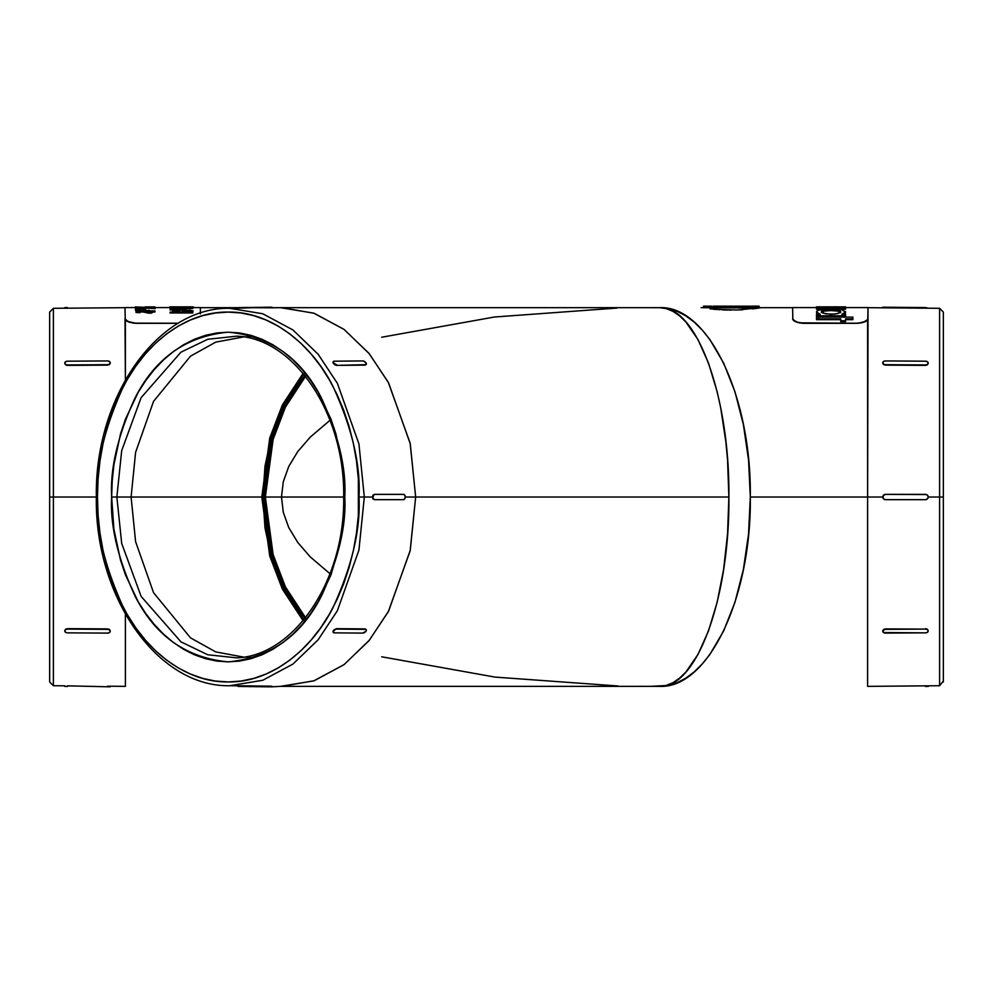 <?xml version="1.0" encoding="UTF-8"?>
<svg xmlns="http://www.w3.org/2000/svg" width="993" height="993" viewBox="0 0 993 993"><rect width="100%" height="100%" fill="white"/><g stroke="black" fill="none" stroke-linecap="round" stroke-linejoin="round"><path stroke-width="1.49" d="M303.771 374.175L283.315 405.454L270.754 438.409L262.847 497.021L261.78 497.021L269.748 438L282.434 404.821L303.088 373.368L282.434 404.821L269.748 438L261.78 497.021L111.65 497.021C110.099 525.669 117.869 558.637 134.974 595.924C155.206 635.93 186.299 657.912 228.229 661.872C270.146 657.912 301.239 635.93 321.471 595.924C338.576 558.637 346.346 525.669 344.794 497.021L264.299 497.021L272.132 555L284.594 587.595L304.876 618.502M304.95 618.589L289.534 596.781L277.419 571.149L269.078 542.662L264.833 512.425L264.299 497.021L265.354 497.021L273.112 554.578L285.45 586.95L305.534 617.671L285.45 586.95L273.112 554.578L265.354 497.021L273.112 439.452L285.45 407.08L305.534 376.359L285.45 407.08L273.112 439.452L265.354 497.021L281.478 497.021L283.303 481.679L281.478 497.021L344.794 497.021L342.548 529.182L339.767 544.872L331.029 574.724L318.331 601.597L310.648 613.587L302.17 624.448L292.985 634.08L283.166 642.397L272.827 649.323L262.065 654.772L250.968 658.694L239.648 661.077L228.229 661.872L216.797 661.077L205.477 658.694L194.38 654.772L183.618 649.323L173.278 642.397L163.46 634.08L154.275 624.448L145.797 613.587L138.114 601.597L125.416 574.724L120.525 560.102L113.897 529.182L111.65 497.021L112.221 480.86L113.897 464.861L120.525 433.929L125.416 419.307L138.114 392.434L145.797 380.456L154.275 369.582L163.46 359.95L173.278 351.634L183.618 344.72L194.38 339.271L205.477 335.336L216.797 332.965L228.229 332.171L239.648 332.965L250.968 335.336L262.065 339.271L272.827 344.72L283.166 351.634L292.985 359.95L302.17 369.582L310.648 380.456L318.331 392.434L331.029 419.307L335.919 433.929L342.548 464.861L344.794 497.021C346.346 468.361 338.576 435.393 321.471 398.106C301.239 358.101 270.146 336.118 228.229 332.171C186.299 336.118 155.206 358.101 134.974 398.106C117.869 435.393 110.099 468.361 111.65 497.021L116.864 497.021L121.692 450.623L141.105 397.684L180.937 352.18L207.748 339.271L236.731 336.168L250.224 337.173M759.074 306.167L759.074 307.669L759.074 306.167L750.596 306.167L750.931 307.669L750.931 306.167L755.35 306.167L755.35 307.669L755.35 306.167L756.803 306.167L756.803 307.669L756.803 306.167L759.074 306.167M745.855 306.167L743.161 306.167L743.161 307.669L743.161 306.167L741.659 306.167L745.855 306.167L745.855 307.669L745.855 306.167M729.942 307.669L729.942 306.167L732.635 306.167L732.635 307.669L732.635 306.167L729.942 306.167L729.942 307.669L729.942 306.167L725.002 306.167M710.218 306.167L707.897 306.167L710.218 306.167L710.218 307.669L710.218 306.167L711.485 306.167L711.485 307.669L711.485 306.167L710.467 306.167L710.467 307.669L710.132 306.167M746.215 306.167L746.215 307.669L746.215 306.167L748.908 306.167L748.908 307.669L749.578 306.167L747.903 306.167L747.903 307.669L747.903 306.167L745.706 306.167M736.831 306.167L736.831 307.669L736.831 306.167L741.014 306.167L741.014 307.669L741.597 306.167L739.338 306.167L739.338 307.669L739.338 306.167L735.689 306.167M821.348 311.814L824.14 310.35L831.042 309.816L837.943 310.35L840.736 311.814L837.955 313.527L831.054 314.347L822.949 313.143L821.348 311.814L822.067 310.995L829.13 309.853L839.135 310.648L840.562 311.38L840.016 312.708L834.815 314.123L825.617 313.875L821.348 311.814M840.736 312.584L837.943 311.119L831.042 310.586L824.14 311.119L821.348 312.584L824.14 311.119L831.042 310.586L837.943 311.119L840.736 312.584M843.479 314.52L845.341 313.229L845.589 311.814L841.89 314.347L845.589 311.814L845.341 313.229L843.479 314.52M816.494 312.584L816.767 311.181L818.902 310.126L831.029 309.009L841.381 309.717L845.589 311.814L841.381 309.717L828.174 309.059L818.902 310.126L816.767 311.181L816.494 312.584M818.604 317.599L817.45 316.804M271.846 307.669L281.776 307.669L314.198 313.304L343.975 329.353L369.011 353.384L388.263 382.243L410.134 443.151L415.657 497.021L405.281 497.021L404.734 498.896L403.394 499.665L374.324 499.665L402.959 499.665L374.324 499.665L372.996 498.896L372.449 497.021L364.319 497.021L358.932 550.11L337.347 610.769L318.132 639.79L292.947 664.069L262.748 680.267L229.718 685.729L262.748 680.267L292.947 664.069L318.132 639.79L337.347 610.769L358.932 550.11L364.319 497.021L358.982 497.021C360.732 529.157 352.019 566.147 332.829 607.977C312.77 647.684 272.616 682.675 228.229 681.943C183.829 682.675 143.675 647.684 123.616 607.977C104.426 566.147 95.713 529.157 97.463 497.021L53.399 497.021L53.399 685.729L53.399 497.021L49.65 497.021L49.65 681.049M250.224 656.857L236.731 657.862L207.748 654.759L180.937 641.85L141.105 596.359L121.692 543.419L116.864 497.021L121.692 450.623L141.105 397.684L180.937 352.18L207.748 339.271L236.731 336.168C294.114 338.228 345.117 413.547 343.677 497.021C345.117 580.483 294.114 655.802 236.731 657.862L207.748 654.759L180.937 641.85L141.105 596.359L121.692 543.419L116.864 497.021L131.101 497.021L135.594 452.386L153.543 401.358L190.495 356.189L215.717 342.138L243.434 336.95L215.717 342.138L190.495 356.189L153.543 401.358L135.594 452.386L131.101 497.021L261.78 497.021L269.748 556.043L282.434 589.221L303.088 620.675L282.434 589.221L269.748 556.043L261.78 497.021L262.847 497.021L265.019 528.102L271.424 557.979L276.153 572.117L288.417 598.084L295.84 609.665L304.032 620.166M939.601 497.021L939.601 685.729L939.601 497.021L939.601 685.729L939.601 497.021L928.207 497.021L939.601 497.021L939.601 308.302L939.601 497.021L939.601 308.302L939.601 497.021L943.35 497.021L943.35 681.943L943.35 497.021L939.601 497.021M269.19 686.821L238.159 686.448L242.689 685.84L271.846 686.213L242.677 686.461L271.846 686.821L238.159 686.448L242.689 685.84L271.064 686.188L271.846 686.821L269.19 686.821M364.083 632.764A2.656 1.341 -34.9 0 1 362.768 633.1L334.207 632.851L333.263 632.293L333.648 630.952L336.553 628.656L365.101 628.904L366.355 629.91L365.97 631.238L362.768 633.1L334.207 632.851A2.656 1.341 -34.9 0 1 333.35 632.479A2.656 1.341 -34.9 0 1 333.648 630.952A2.656 1.341 -34.9 0 1 336.85 629.103L365.412 629.351A2.656 1.341 -34.9 0 1 366.268 629.711A2.656 1.341 -34.9 0 1 365.97 631.238A2.656 1.341 -34.9 0 1 364.083 632.764M332.953 362.184L333.896 361.626L332.953 362.184L333.648 363.078A2.656 1.341 -145.1 0 0 336.85 364.94L333.648 363.078L334.827 364.828L336.553 365.374L365.412 364.692A2.656 1.341 -145.1 0 0 366.268 364.319A2.656 1.341 -145.1 0 0 365.97 362.793A2.656 1.341 -145.1 0 0 364.083 361.266L362.768 360.943A2.656 1.341 -145.1 0 1 364.083 361.266L366.343 363.512L365.101 365.126L336.553 365.374L333.35 363.5L332.953 362.184L334.207 361.191L362.768 360.943L334.207 361.191A2.656 1.341 -145.1 0 0 333.35 361.551A2.656 1.341 -145.1 0 0 333.648 363.078L333.263 361.75M238.159 308.202L267.316 307.222L238.357 308.202M330.024 420.275L310.25 437.119L297.751 451.579L288.74 466.487L283.303 481.679L288.74 466.487L297.751 451.579L310.25 437.119L330.024 420.275M271.846 686.821L280.609 686.349L313.751 680.875L344.05 664.627L369.322 640.262L388.598 611.154L410.258 550.283L415.657 497.021L728.887 497.021L727.559 460.082L725.895 442.059L720.682 407.763L717.169 391.825L708.518 363.128L697.98 339.581L685.952 322.092L679.522 315.824L672.906 311.305L666.154 308.587L659.34 307.669L281.776 307.669M238.159 686.448L242.689 685.84L238.357 685.828M333.276 632.256L333.996 629.81L336.553 628.656L333.35 630.53L332.953 631.858L333.896 632.404L332.953 631.858M49.65 312.981L49.65 497.021L53.399 497.021L53.399 685.729L53.399 308.302L53.399 497.021L97.463 497.021L98.084 515.144L99.97 533.092L103.086 550.693L107.418 567.785L112.904 584.194L119.495 599.76L127.141 614.332L135.756 627.775L145.263 639.964L155.578 650.775L166.576 660.109L178.181 667.867L190.259 673.986L202.709 678.393L215.407 681.049L228.229 681.943L241.038 681.049L253.736 678.393L266.186 673.986L278.263 667.867L289.869 660.109L300.867 650.775L311.181 639.964L320.689 627.775L329.304 614.332L336.95 599.76L343.541 584.194L349.027 567.785L353.359 550.693L356.475 533.092L358.361 515.144L358.361 478.887L356.475 460.938L353.359 443.337L349.027 426.245L343.541 409.836L336.95 394.271L329.304 379.698L320.689 366.256L311.181 354.067L300.867 343.255L289.869 333.921L278.263 326.163L266.186 320.056L253.736 315.637L241.038 312.981L228.229 312.087L215.407 312.981L202.709 315.637L190.259 320.056L178.181 326.163L166.576 333.921L155.578 343.255L145.263 354.067L135.756 366.256L127.141 379.698L119.495 394.271L112.904 409.836L107.418 426.245L103.086 443.337L99.97 460.938L98.084 478.887L97.463 497.021C95.713 464.873 104.426 427.884 123.616 386.054C143.675 346.346 183.829 311.355 228.229 312.087C272.616 311.355 312.77 346.346 332.829 386.054C352.019 427.884 360.732 464.873 358.982 497.021L372.449 497.021L372.996 495.147L374.324 494.365L402.959 494.365L374.324 494.365L372.996 495.147L372.449 497.021L372.996 498.896L374.771 499.665L373.43 498.896L372.871 497.021L374.324 494.365L403.394 494.365L374.771 494.365A2.656 1.887 -90 0 0 372.871 497.021L372.871 497.021A2.656 1.887 -90 0 0 374.771 499.665L403.394 499.665A2.656 1.887 -90 0 0 405.281 497.021L415.657 497.021L410.258 443.747L388.598 382.888L369.322 353.769L344.05 329.403L313.751 313.155L280.609 307.681L271.846 307.793M125.391 686.362L125.391 614.22L125.391 686.362L109.466 686.213M67.45 685.84L110.235 686.833L67.45 685.84M108.609 686.2L107.592 686.188M67.45 628.656L107.592 628.904L109.466 629.475L110.248 630.803L109.466 629.475L107.592 628.904L67.45 628.656L107.592 629.351L109.466 629.91L110.235 631.238L109.466 632.553L107.592 633.1L67.45 632.851L65.575 632.293L64.793 630.952L65.575 629.636L67.45 629.103L107.592 629.351A2.656 1.874 0.7 0 1 110.235 631.238L110.235 631.238A2.656 1.874 0.7 0 1 107.592 633.1L67.45 632.851A2.656 1.874 0.7 0 1 64.793 630.952A2.656 1.874 0.7 0 1 67.45 629.103L65.575 629.202L67.45 628.656M64.806 630.53L65.575 629.202L64.806 630.53M799.477 322.924L856.686 323.234L803.933 323.321L797.491 322.377L792.836 319.547L792.625 307.594L792.836 319.547L795.815 321.782L799.464 322.837L858.585 323.246L866.157 321.186L867.994 318.84L867.609 497.021L882.752 497.021L883.534 495.147L885.408 494.365L925.55 494.365L927.425 495.147L928.207 497.021L927.425 498.896L925.55 499.665L885.408 499.665L883.534 498.896L882.752 497.021L867.609 497.021L867.609 686.362L867.609 497.021L867.609 686.362L867.609 497.021L750.311 497.021L748.561 533.961L743.385 569.473L734.981 602.205L723.661 630.903L709.883 654.449L702.225 664.007L694.157 671.951L685.741 678.207L677.089 682.725L668.252 685.443L650.204 686.362L659.34 686.362C696.503 688.968 729.855 598.196 728.887 497.021C729.855 395.847 696.503 305.062 659.34 307.669L668.252 308.587L677.089 311.305L685.741 315.824L694.157 322.092L702.225 330.036L709.883 339.581L723.661 363.128L734.981 391.825L743.385 424.557L748.561 460.082L750.311 497.021L867.609 497.021L867.609 319.907L863.699 322.278L856.686 323.321L803.933 323.321L795.815 321.869L792.625 318.84L794.45 321.173L800.321 323.06M925.55 685.84L882.752 686.225L939.601 685.729L943.35 681.049L943.35 681.943M867.609 686.362L882.951 686.225M925.55 628.656L927.425 629.202L928.207 630.94L927.425 632.293L925.55 632.851L883.534 632.553L882.963 630.518L885.408 629.351L925.55 629.103L927.425 629.636L928.207 630.952A2.656 1.874 -0.7 0 1 925.55 632.851L885.408 633.1A2.656 1.874 -0.7 0 1 882.765 631.238L883.534 629.475L885.408 628.904L925.55 629.103A2.656 1.874 -0.7 0 1 928.207 630.952L927.425 629.202L925.55 628.656M648.255 686.362L645.177 686.362L648.255 686.362M752.595 308.873L759.111 308.029M742.665 309.742L739.4 309.915M731.171 310.089L729.16 310.077M725.275 309.99L722.606 309.89M719.627 309.729L718.758 309.667M714.898 309.369L737.191 309.99L761.432 307.669L701.145 307.669L759.136 308.029M867.783 319.547L863.116 322.377L856.686 323.234L863.116 322.377L867.783 319.547L867.994 307.594L845.589 307.594M831.029 306.849L816.469 306.849L816.469 307.756L821.571 307.904L816.469 307.756L816.469 306.998L836.441 307.904L816.494 308.488L845.589 308.488L824.252 306.961L845.589 306.849L833.934 306.837M845.589 307.718L842.623 307.718L845.589 307.718L845.589 306.961L845.589 307.718M845.589 309.245L837.533 309.245L845.589 309.245L845.589 308.488L845.589 309.245M824.55 309.245L816.494 309.245L816.494 308.488L816.494 309.245L824.55 309.245M818.617 314.52L816.742 313.229L818.617 314.52M845.589 316.618L816.494 316.618L816.494 315.811L816.494 316.618L845.589 316.618L845.589 315.811L845.589 316.618M845.589 321.571L840.736 321.571L840.736 320.751L845.589 320.751L845.589 318.865L852.863 318.865L852.863 317.127L816.494 317.127L816.494 318.865L840.736 318.865L840.736 321.571L845.589 321.571L845.589 320.751L845.589 321.571M840.736 319.672L816.494 319.672L816.494 318.865L816.494 319.672L840.736 319.672M852.863 319.672L845.589 319.672L852.863 319.672L852.863 318.865L852.863 319.672M645.177 307.669L648.255 307.669L645.177 307.669M659.34 307.706L650.204 307.669L659.34 307.669C707.947 305.062 751.564 395.847 750.311 497.021C751.564 598.196 707.947 688.968 659.34 686.362L666.154 685.443L672.906 682.725L679.522 678.207L685.952 671.951L697.98 654.449L708.518 630.903L717.169 602.205L723.599 569.473L727.559 533.961L728.887 497.021L415.657 497.021L410.134 550.879L388.263 611.787L369.011 640.659L343.975 664.689L314.198 680.726L281.776 686.362L659.34 686.362M866.157 321.186L864.853 321.844M126.843 321.173L125.006 318.84L125.391 379.822L125.391 319.907L129.301 322.278L136.314 323.321L178.231 323.321L136.314 323.321L127.166 321.36M713.458 309.245L714.29 309.32M715.245 309.406L716.114 309.468M725.833 310.015L727.844 310.052M729.644 310.077L730.488 310.089M742.851 309.729L735.552 310.039M741.486 309.816L742.677 309.742M731.307 310.089L709.983 308.873M925.55 494.365L885.408 494.365L925.55 494.365A2.656 2.656 -90 0 1 928.207 497.021A2.656 2.656 -90 0 1 925.55 499.665L885.408 499.665L925.55 499.665L885.408 499.665L883.534 498.896L882.963 496.004L885.408 494.365L926.556 494.564M885.408 307.842L928.194 308.202L925.55 307.569L885.408 307.222L928.194 308.202L867.994 307.681M928.207 363.09L928.207 363.078A2.656 1.874 -179.3 0 1 925.55 364.94L885.408 365.126L925.55 365.374L927.425 364.828L928.194 363.5L927.425 364.828L925.55 365.374L885.408 365.126L883.534 364.568L882.752 363.227L883.534 361.477L885.408 360.943L925.55 361.191L927.425 361.75L928.207 363.078L927.425 364.394L925.55 364.94L885.408 364.692L883.534 364.121L882.765 362.793A2.656 1.874 -179.3 0 1 885.408 360.943L925.55 361.191A2.656 1.874 -179.3 0 1 928.207 363.078L928.207 363.103M125.217 319.547L125.006 307.594L125.217 319.547L129.872 322.377L136.314 323.234L178.38 323.234L134.018 323.135L128.196 321.782L125.006 318.84M200.375 313.205L200.375 307.594L191.575 307.594M193.374 307.718L190.358 307.607M182.153 310.412L182.315 311.69L192.803 311.69L192.803 312.956L170.076 312.956L170.076 312.174L192.803 312.174L192.803 312.956L170.076 312.956L170.076 312.174L192.803 312.174L182.315 311.69L181.942 310.139L179.882 309.531M155.169 308.612L145.462 308.115L155.169 308.612L155.169 307.681L135.271 306.949L155.169 307.842L155.169 308.612M138.101 307.842L135.271 307.768L135.271 307.011L135.271 307.768L138.101 307.842M141.329 310.263L135.507 310.312L135.507 309.543L141.329 309.493L141.329 308.538L135.507 308.513L141.329 308.711L135.507 308.736L135.507 310.312L141.329 310.263L141.329 309.493L141.329 310.263M137.94 312.683L135.991 312.423L135.991 311.641L137.94 311.901L137.94 312.683L135.991 312.423L135.991 311.641L137.94 311.901L137.94 311.243L154.933 310.871L135.991 310.871L135.991 311.641L135.991 310.871L154.933 310.871L154.933 312.013L137.94 312.013L154.933 312.013L154.933 311.243L137.94 311.243L137.94 312.683M145.462 308.761L141.329 308.761L145.462 308.761L145.462 307.842L135.507 307.842L136.724 308.513L145.462 308.004L145.462 308.761M192.803 308.475L174.979 309.357L192.803 308.475L192.803 307.718L192.803 308.475M173.005 309.468L170.076 309.655L170.076 308.885L192.803 307.718L170.076 307.023L187.987 307.706L170.076 308.575L170.076 309.655L173.005 309.468M178.579 308.128L170.076 307.892L170.076 307.135L170.076 307.892L178.579 308.128M66.432 308.202L110.248 307.805L53.399 308.302L49.65 312.087M125.006 307.681L110.049 307.805M110.248 363.227L110.235 362.793A2.656 1.874 179.3 0 1 107.592 364.692L109.466 364.555L110.248 363.227L109.466 364.555L107.592 365.126L67.45 365.374L65.575 364.828L64.806 363.5L65.575 364.828L67.45 364.94L65.575 364.394L64.793 363.078L65.575 361.75L67.45 361.191L107.592 360.943L109.466 361.477L110.235 362.793L109.466 364.121L107.592 364.692L67.45 364.94L107.592 365.126L67.45 364.94A2.656 1.874 179.3 0 1 64.793 363.078A2.656 1.874 179.3 0 1 67.45 361.191L107.592 360.943A2.656 1.874 179.3 0 1 110.235 362.793L110.235 362.78M238.183 685.828L229.718 685.729C157.502 687.168 94.571 596.781 96.346 497.021C94.571 397.25 157.502 306.862 229.718 308.314L262.748 313.763L292.947 329.961L318.132 354.24L337.347 383.261L358.932 443.921L364.319 497.021L358.932 443.921L337.347 383.261L318.132 354.24L292.947 329.961L262.748 313.763L229.718 308.314L238.183 308.202M271.846 307.818L238.928 307.594L271.635 307.197L271.064 307.842L271.846 307.209M617.013 308.066L494.415 317.015L381.709 337.235M943.35 312.981L943.35 681.049M618.13 685.989L494.936 677.089L381.709 656.795M243.434 657.081L215.717 651.892L190.495 637.854L153.543 592.672L135.594 541.644L131.101 497.021L135.594 541.644L153.543 592.672L190.495 637.854L215.717 651.892L243.434 657.081M304.032 373.864L295.84 384.365L288.417 395.959L276.153 421.913L271.424 436.051L265.019 465.94L262.847 497.021L270.754 555.633L283.315 588.576L303.771 619.855M304.876 375.54L284.594 406.435L272.132 439.03L264.299 497.021L264.833 481.605L269.078 451.368L277.419 422.881L289.534 397.25L304.95 375.453M330.024 573.755L310.25 556.912L297.751 542.451L288.74 527.556L283.303 512.363L281.478 497.021L283.303 512.363L288.74 527.556L297.751 542.451L310.25 556.912L330.024 573.755M64.793 686.436L67.45 686.461L64.793 686.436M67.45 307.569L64.793 307.594L67.45 308.202L67.45 307.569M925.55 686.461L928.207 686.436L925.55 686.461M885.408 494.365L883.534 495.147L882.765 497.021A2.656 2.656 -90 0 1 885.408 494.365M885.408 499.665L885.408 499.665A2.656 2.656 -90 0 1 882.765 497.021L883.534 498.896L885.408 499.665M885.408 307.222L882.765 307.197L885.408 307.222M403.394 494.365L404.734 495.147L405.281 497.021A2.656 1.887 -90 0 0 403.394 494.365M267.316 307.222L271.064 307.197L267.316 307.222M882.765 362.78L883.534 364.568L885.408 364.692A2.656 1.874 -179.3 0 1 882.765 362.793L882.752 363.227M882.765 631.25L882.765 631.238A2.656 1.874 -0.7 0 1 885.408 629.351L883.534 629.475L882.752 630.84M365.101 365.126L366.057 364.555M366.057 629.475L365.101 628.904M65.575 308.202L67.45 308.202M49.65 497.021L49.65 312.087L49.65 497.021M53.399 497.021L53.399 308.302L53.399 497.021M943.35 497.021L943.35 312.087L943.35 497.021M200.375 313.9L200.375 307.594M136.314 323.321L132.578 323.048M135.507 308.513L141.329 308.711L135.507 308.513M144.978 307.222L154.933 306.911L144.978 307.222M151.532 306.874L144.978 306.911L154.933 306.949L154.933 307.669L154.933 306.911L151.532 306.874M143.004 310.089L146.492 310.263M147.783 310.387L149.558 310.437M152.562 312.534L151.78 312.696M148.404 312.634L147.088 312.348M139.876 312.77L138.66 312.522M144.184 312.15L145.375 312.51M146.728 312.845L148.367 313.105M149.298 313.18L151.333 313.18M182.067 310.275L177.164 309.344L170.076 310.015M179.919 309.543L177.437 309.357M192.803 307.718L170.076 307.023L187.987 307.706L170.076 308.885L192.803 307.718M170.287 307.607L174.247 308.339M174.656 306.874L169.679 306.887L169.493 307.594L170.287 306.849L192.456 306.849L193.374 307.594M190.42 306.862L172.894 306.849M192.456 307.607L190.644 307.607M176.68 306.899L181.309 307.284M183.804 310.015L181.744 310.015M183.693 310.35L187.64 310.399M188.521 310.461L191.053 311.355M193.114 310.933L189.675 310.151M181.309 306.911L193.374 306.961M191.19 306.837L192.456 306.849M189.589 306.849L177.66 306.862M176.171 309.344L170.548 310.015M180.018 310.648L179.981 311.69L172.41 311.69L172.968 310.039L179.671 310.151M151.532 307.048L148.764 306.949L151.532 306.949M155.169 307.681L135.271 306.949L155.169 307.681M136.724 308.264L145.462 307.842L136.724 308.264M135.507 309.257L141.329 309.493L135.507 309.257M180.006 311.355L175.202 310.474L172.41 311.69L172.968 310.039L175.202 309.704L179.448 310.052L179.981 311.69L172.41 311.69M180.031 311.591L176.183 310.449L176.183 309.679L176.183 310.449L172.41 311.554M177.188 310.474L176.183 310.449M179.448 310.052L180.031 310.821M792.625 318.753L793.444 320.416L797.503 322.464M803.933 323.321L801.649 323.221M856.686 323.321L861.998 322.75M867.994 307.594L867.994 318.84M820.206 314.347L816.494 314.347L816.494 315.811L845.589 315.811L845.589 314.347L841.89 314.347L845.589 314.347L845.589 315.811L816.494 315.811L816.494 314.347L820.206 314.347L816.494 311.814L820.206 314.347M845.589 318.865L852.863 318.865L852.863 317.127L816.494 317.127L816.494 318.865L840.736 318.865L840.736 320.751L845.589 320.751L845.589 318.865M836.851 306.849L816.469 306.849L836.441 307.904L816.494 308.488L845.589 308.488L824.252 306.961L845.589 306.849M716.512 306.167L712.986 306.167L717.095 306.167L716.512 307.669L716.512 306.167M725.92 306.167L722.246 306.167L722.246 307.669L722.246 306.167L725.92 306.167L725.92 307.669L725.92 306.167M737.154 306.167L735.987 306.167L735.987 307.669L735.825 306.167M741.845 306.167L741.659 307.669L741.597 306.167M714.339 307.669L714.339 306.167L714.339 307.669M713.669 307.669L713.669 306.167L713.669 307.669M712.986 307.669L712.986 306.167M749.578 306.167L749.578 307.669L749.578 306.167M746.55 306.167L746.55 307.669L746.55 306.167M735.639 307.669L735.639 306.167L733.492 306.167M723.289 306.167L720.198 306.167M703.503 306.167L704.844 306.167L704.844 307.669L704.844 306.167L707.897 306.167L707.897 307.669L707.897 306.167L703.503 306.167L703.503 307.669M720.57 306.167L717.095 306.167L720.57 306.167L720.57 307.669L720.57 306.167M710.802 306.167L710.802 307.669L710.802 306.167M706.718 307.669L706.718 306.167L706.718 307.669M720.235 307.669L720.235 306.167L720.235 307.669M717.095 307.669L717.095 306.167L717.095 307.669M741.994 307.669L741.994 306.167L741.994 307.669M750.596 307.669L750.596 306.167L750.596 307.669M755.015 307.669L755.015 306.167L755.015 307.669M750.931 307.669L750.931 306.167L750.931 307.669M64.806 685.828L53.399 685.729L49.65 681.943M792.625 307.594L816.469 307.594M792.625 307.669L761.432 307.669M200.375 307.669L238.159 307.669M943.35 312.087L939.601 308.302L928.194 308.202M125.006 307.594L135.271 307.594M154.933 307.594L170.076 307.594M650.291 686.349L638.847 686.312M171.379 306.837L174.185 306.837M191.575 306.837L188.707 306.837"/></g></svg>
